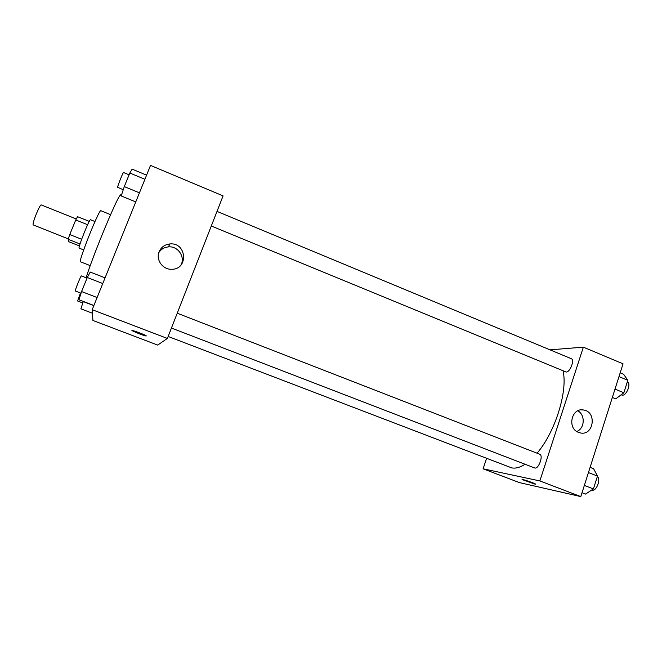 <?xml version="1.0" encoding="UTF-8"?>
<svg xmlns="http://www.w3.org/2000/svg" width="662" height="662" viewBox="0 0 662 662"><rect width="100%" height="100%" fill="white"/><g stroke="black" fill="none" stroke-linecap="round" stroke-linejoin="round"><path stroke-width="0.99" d="M76.254 218.965L41.292 204.939C40.034 203.764 32.066 223.276 33.158 224.881L68.302 238.899M81.649 239.272L69.742 234.538L75.758 219.958L77.52 216.673L89.271 221.389M79.465 245.933L68.658 241.663L68.186 239.305L69.742 234.538M80.036 243.997L68.186 239.305M83.669 249.922L79.175 248.142C77.578 248.424 89.535 218.427 90.504 219.734L94.98 221.538M87.616 224.716L75.758 219.958M90.247 265.636L80.499 261.813C77.785 262.549 99.399 208.323 100.864 210.723L110.562 214.653M86.11 277.75C93.243 254.39 119.45 191.757 120.393 195.571L121.212 195.911M167.37 338.447L157.688 345.084L92.928 320.466L92.192 309.692L150.522 165.409L223.069 195.878L167.37 338.447L92.192 309.692M159.128 251.75C161.189 247.125 164.78 244.526 169.894 243.947C186.874 242.143 188.687 269.699 171.541 269.277C162.703 269.657 155.628 259.703 159.128 251.75M180.925 265.09C185.542 256.972 177.888 245.809 168.405 246.885C164.267 247.29 161.073 249.202 158.822 252.611M138.888 333.673L132.218 330.752C129.52 329.072 144.225 334.335 146.194 335.758C146.732 336.37 144.299 335.675 138.888 333.673M525.057 464.261C520.059 467.438 515.607 468.646 511.701 467.885L168.14 336.47M563.064 370.902C567.938 391.184 555.095 432.394 537.048 453.189M171.433 328.038L534.59 467.926C538.405 469.805 543.775 455.398 539.704 454.223L177.234 313.2M217.012 211.393L571.289 358.688C574.873 359.747 570.098 372.292 566.2 372.044L211.294 226.007M483.094 468.804L539.853 480.926L583.363 347.153L623.05 363.819L580.797 496.591L519.339 482.581L483.094 468.804L486.562 458.435M583.363 347.153L550.023 349.842M578.571 432.41C566.796 428.364 571.571 407.287 583.594 410.001C597.182 411.797 593.673 436.15 580.251 432.915L578.571 432.41M580.797 496.591L539.853 480.926M522.119 479.453L534.846 484.096L522.235 479.586C520.258 478.361 534.184 483.028 535.484 484.038L534.846 484.104L535.608 484.17M576.768 431.475C584.803 428.496 585.489 414.892 577.835 410.804M582.03 492.735L585.522 494.075L593.417 488.928L597.488 476.086L593.582 468.704L590.107 467.347M593.417 488.928L584.347 485.428M597.488 476.086L588.444 472.569M597.306 476.657C601.253 478.568 596.495 491.411 592.308 490.137L591.811 489.971M612.342 397.465L615.759 398.863L623.869 392.765L627.816 380.294L623.587 374.229L620.186 372.805M623.869 392.765L614.998 389.107M627.816 380.294L618.978 376.62M627.286 381.966L627.377 382.007C631.391 383.248 626.707 395.628 622.379 395.189L621.138 394.825M93.888 305.488L78.952 299.762L81.567 291.545L87.285 277.51L90.231 272.057L105.068 277.85M97.107 297.536L81.567 291.545M102.767 283.535L87.285 277.51M87.036 278.106L81.376 275.905C81.004 275.276 74.889 290.395 75.278 290.974L81.037 293.216M135.768 201.91L121.204 195.935L124.299 186.593L129.818 173.014L132.119 169.124L146.575 175.165M139.434 192.841L124.299 186.593M144.912 179.294L129.818 173.014M129.082 174.834L123.513 172.517C123.19 171.897 117.637 185.749 117.613 187.247L123.256 189.746M92.432 313.242L80.888 308.831L83.313 301.433M93.83 305.645L83.246 301.591M80.441 292.985L77.595 300.97L82.791 302.981M121.551 194.885L120.832 194.587L120.211 195.604M169.894 243.947L168.405 246.885M583.594 410.001L581.261 409.894"/></g></svg>
